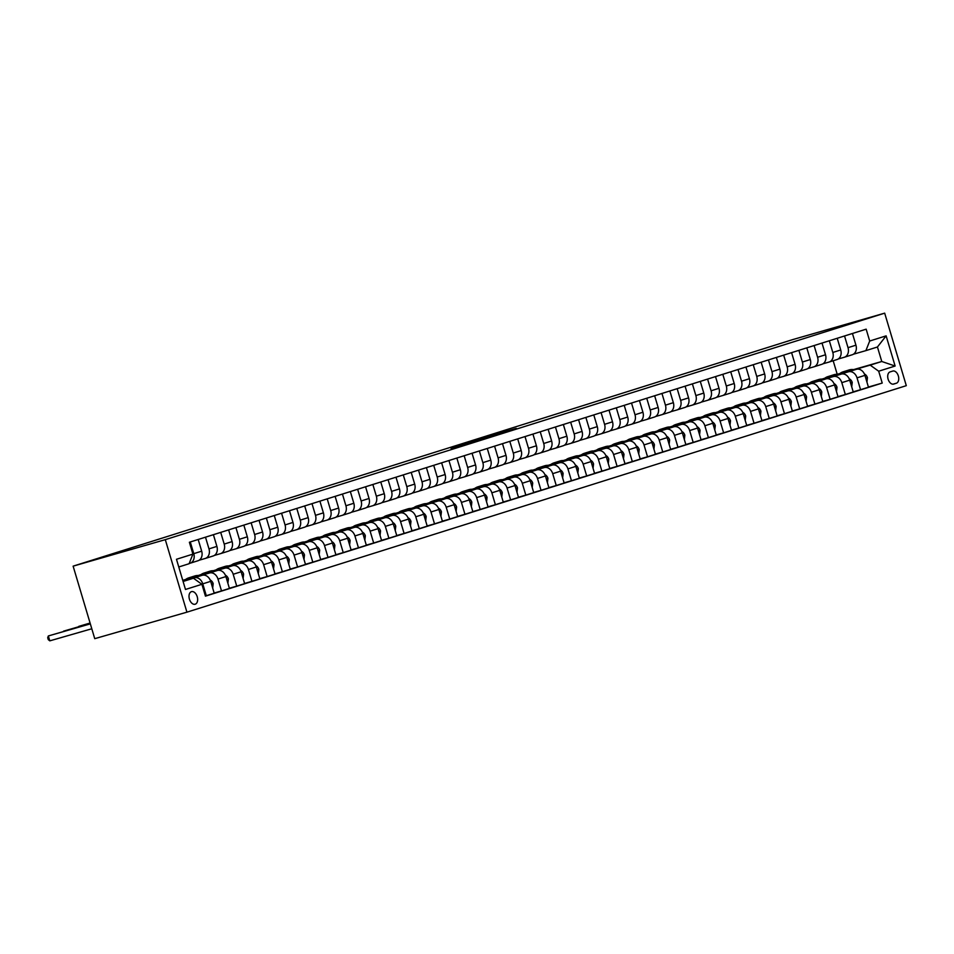 <?xml version="1.0" encoding="UTF-8"?>
<svg xmlns="http://www.w3.org/2000/svg" width="954" height="954" viewBox="0 0 954 954"><rect width="100%" height="100%" fill="white"/><g stroke="black" fill="none" stroke-linecap="round" stroke-linejoin="round"><path stroke-width="1.43" d="M516.245 428.382L487.685 436.586L516.245 428.382M195.2 604.204A6.547 4.078 74 0 0 197.239 596.751A6.547 4.078 74 0 0 191.515 591.647A6.547 4.078 74 0 0 191.456 591.659A6.547 4.078 74 0 0 189.417 599.112A6.547 4.078 74 0 0 195.141 604.216A6.547 4.078 74 0 0 195.2 604.204M452.279 448.261L477.417 440.629L452.291 448.297M884.68 313.151L792.512 339.66L73.124 566.151L165.304 539.654L884.68 313.151L906.3 385.666L186.924 612.17L165.304 539.654M497.368 434.32L469.487 442.322L497.368 434.32M495.591 434.917L450.908 448.177L495.591 434.917M892.765 371.07L890.082 371.905A6.344 3.959 74 0 0 888.102 379.132A6.344 3.959 74 0 0 893.648 384.08A6.344 3.959 74 0 0 893.707 384.057L896.378 383.222A6.344 3.959 74 0 0 898.358 376.007A6.344 3.959 74 0 0 892.825 371.046A6.344 3.959 74 0 0 892.765 371.07M853.508 369.627L881.77 361.494L877.441 346.994L865.886 350.631L869.69 341.031L866.16 329.166L189.381 542.254L192.911 554.119L189.107 563.719L178.78 566.974M869.69 341.031L886.123 335.856L895.126 366.038L878.694 371.213L870.203 365.143L854.188 369.747M868.414 387.038L882.223 383.067L878.694 371.213M882.223 383.067L205.444 596.155L201.914 584.301L185.481 589.465L176.478 559.282L192.911 554.119M73.124 566.151L94.744 638.667L186.924 612.17M833.176 360.755L837.218 374.302L839.842 373.551M839.293 374.028L838.065 374.385M870.203 365.143L881.77 361.494L895.126 366.038M182.953 580.306L185.744 579.424M198.17 575.512L200.96 574.63M213.386 570.719L216.176 569.848M228.602 565.937L231.393 565.054M243.819 561.143L246.609 560.26M259.023 556.349L261.825 555.466M274.239 551.555L277.042 550.685M289.456 546.773L292.258 545.891M304.672 541.979L307.462 541.097M319.888 537.185L322.679 536.315M335.104 532.404L337.895 531.521M350.321 527.61L353.111 526.727M365.537 522.816L368.327 521.933M380.753 518.022L383.544 517.151M395.97 513.24L398.76 512.358M411.186 508.446L413.976 507.564M426.402 503.652L429.193 502.77M441.607 498.87L444.409 497.988M456.823 494.077L459.625 493.194M472.039 489.283L474.842 488.4M487.255 484.489L490.046 483.618M502.472 479.707L505.262 478.825M517.688 474.913L520.479 474.031M532.904 470.119L535.695 469.237M548.121 465.325L550.911 464.455M563.337 460.543L566.127 459.661M578.553 455.75L581.344 454.867M593.77 450.956L596.56 450.073M608.986 446.174L611.776 445.291M624.19 441.38L626.993 440.498M639.407 436.586L642.209 435.704M654.623 431.792L657.413 430.922M669.839 427.01L672.63 426.128M685.055 422.217L687.846 421.334M700.272 417.423L703.062 416.54M715.488 412.629L718.279 411.758M730.704 407.847L733.495 406.964M745.921 403.053L748.711 402.171M761.137 398.259L763.927 397.389M776.353 393.477L779.144 392.595M791.558 388.683L794.36 387.801M806.774 383.89L809.576 383.007M821.99 379.096L824.793 378.225M183.096 581.475L193.435 578.219L183.025 581.213M205.396 595.964L206.302 595.713L202.761 583.848A8.181 6.392 -107.5 0 0 194.282 577.778L184.718 580.533M206.302 595.713L214.209 593.221L210.679 581.356A8.181 6.392 -107.5 0 0 202.188 575.286L184.265 580.437M214.161 593.03L221.519 590.92L217.977 579.066A8.181 6.392 -107.5 0 0 209.498 572.984L199.935 575.739M185.028 580.02L183.8 580.378M221.519 590.92L229.425 588.427L225.895 576.574A8.181 6.392 -107.5 0 0 217.405 570.492L199.481 575.656M229.365 588.248L236.735 586.126L233.193 574.272A8.181 6.392 -107.5 0 0 224.715 568.202L215.151 570.945M200.245 575.226L199.016 575.584M236.735 586.126L244.641 583.633L241.112 571.78A8.181 6.392 -107.5 0 0 232.621 565.71L214.698 570.862M244.582 583.454L251.939 581.332L248.41 569.478A8.181 6.392 -107.5 0 0 239.931 563.409L230.367 566.151M215.461 570.444L214.233 570.79M251.939 581.332L259.858 578.839L256.316 566.986A8.181 6.392 -107.5 0 0 247.837 560.916L229.914 566.068M259.798 578.661L267.156 576.55L263.626 564.685A8.181 6.392 -107.5 0 0 255.147 558.615L245.583 561.369M230.677 565.65L229.449 566.008M267.156 576.55L275.074 574.058L271.532 562.192A8.181 6.392 -107.5 0 0 263.054 556.122L245.13 561.286M275.014 573.867L282.372 571.756L278.842 559.903A8.181 6.392 -107.5 0 0 270.364 553.821L260.788 556.576M245.893 560.857L244.665 561.214M282.372 571.756L290.29 569.264L286.749 557.41A8.181 6.392 -107.5 0 0 278.27 551.329L260.335 556.492M290.231 569.085L297.588 566.962L294.059 555.109A8.181 6.392 -107.5 0 0 285.568 549.039L276.004 551.782M261.11 556.075L259.882 556.42M297.588 566.962L305.507 564.47L301.965 552.616A8.181 6.392 -107.5 0 0 293.486 546.547L275.551 551.698M305.447 564.291L312.805 562.168L309.275 550.315A8.181 6.392 -107.5 0 0 300.784 544.245L291.22 547M276.326 551.281L275.098 551.627M312.805 562.168L320.723 559.688L317.181 547.823A8.181 6.392 -107.5 0 0 308.702 541.753L290.767 546.904M320.663 559.497L328.021 557.386L324.491 545.521A8.181 6.392 -107.5 0 0 316.001 539.451L306.437 542.206M291.542 546.487L290.314 546.845M328.021 557.386L335.927 554.894L332.397 543.041A8.181 6.392 -107.5 0 0 323.919 536.959L305.984 542.122M335.88 554.703L343.237 552.593L339.696 540.739A8.181 6.392 -107.5 0 0 331.217 534.657L321.653 537.412M306.759 541.693L305.53 542.051M343.237 552.593L351.144 550.1L347.614 538.247A8.181 6.392 -107.5 0 0 339.135 532.177L321.2 537.329M351.096 549.921L358.454 547.799L354.912 535.945A8.181 6.392 -107.5 0 0 346.433 529.875L336.869 532.618M321.963 536.911L320.747 537.257M358.454 547.799L366.36 545.306L362.83 533.453A8.181 6.392 -107.5 0 0 354.351 527.383L336.416 532.535M366.312 545.128L373.67 543.017L370.128 531.151A8.181 6.392 -107.5 0 0 361.649 525.082L352.086 527.836M337.179 532.117L335.951 532.475M373.67 543.017L381.576 540.524L378.046 528.659A8.181 6.392 -107.5 0 0 369.568 522.589L351.632 527.741M381.528 540.334L388.886 538.223L385.344 526.369A8.181 6.392 -107.5 0 0 376.866 520.288L367.302 523.042M352.396 527.323L351.167 527.681M388.886 538.223L396.792 535.731L393.263 523.877A8.181 6.392 -107.5 0 0 384.772 517.795L366.849 522.959M396.745 535.552L404.102 533.429L400.561 521.576A8.181 6.392 -107.5 0 0 392.082 515.506L382.518 518.249M367.612 522.53L366.384 522.887M404.102 533.429L412.009 530.937L408.479 519.083A8.181 6.392 -107.5 0 0 399.988 513.013L382.065 518.165M411.949 530.758L419.307 528.635L415.777 516.782A8.181 6.392 -107.5 0 0 407.298 510.712L397.735 513.455M382.828 517.748L381.6 518.094M419.307 528.635L427.225 526.143L423.695 514.289A8.181 6.392 -107.5 0 0 415.205 508.22L397.281 513.371M427.165 525.964L434.523 523.853L430.993 511.988A8.181 6.392 -107.5 0 0 422.515 505.918L412.951 508.673M398.045 512.954L396.816 513.312M434.523 523.853L442.441 521.361L438.9 509.496A8.181 6.392 -107.5 0 0 430.421 503.426L412.498 508.589M442.382 521.17L449.739 519.059L446.21 507.206A8.181 6.392 -107.5 0 0 437.731 501.124L428.155 503.879M413.261 508.16L412.033 508.518M449.739 519.059L457.658 516.567L454.116 504.714A8.181 6.392 -107.5 0 0 445.637 498.644L427.714 503.795M457.598 516.388L464.956 514.266L461.426 502.412A8.181 6.392 -107.5 0 0 452.947 496.342L443.371 499.085M428.477 503.378L427.249 503.724M464.956 514.266L472.874 511.773L469.332 499.92A8.181 6.392 -107.5 0 0 460.854 493.85L442.918 499.002M472.814 511.594L480.172 509.472L476.642 497.618A8.181 6.392 -107.5 0 0 468.152 491.548L458.588 494.303M443.693 498.584L442.465 498.93M480.172 509.472L488.09 506.991L484.549 495.126A8.181 6.392 -107.5 0 0 476.07 489.056L458.135 494.208M488.031 506.801L495.388 504.69L491.859 492.824A8.181 6.392 -107.5 0 0 483.368 486.755L473.804 489.509M458.91 493.79L457.681 494.148M495.388 504.69L503.307 502.198L499.765 490.344A8.181 6.392 -107.5 0 0 491.286 484.262L473.351 489.426M503.247 502.007L510.605 499.896L507.075 488.043A8.181 6.392 -107.5 0 0 498.584 481.961L489.02 484.715M474.126 488.997L472.898 489.354M510.605 499.896L518.511 497.404L514.981 485.55A8.181 6.392 -107.5 0 0 506.502 479.48L488.567 484.632M518.463 497.225L525.821 495.102L522.279 483.249A8.181 6.392 -107.5 0 0 513.801 477.179L504.237 479.922M489.342 484.215L488.114 484.56M525.821 495.102L533.727 492.61L530.197 480.756A8.181 6.392 -107.5 0 0 521.719 474.687L503.784 479.838M533.68 492.431L541.037 490.32L537.496 478.455A8.181 6.392 -107.5 0 0 529.017 472.385L519.453 475.14M504.547 479.421L503.33 479.779M541.037 490.32L548.944 487.828L545.414 475.963A8.181 6.392 -107.5 0 0 536.935 469.893L519 475.044M548.896 487.637L556.254 485.526L552.712 473.673A8.181 6.392 -107.5 0 0 544.233 467.591L534.669 470.346M519.763 474.627L518.535 474.985M556.254 485.526L564.16 483.034L560.63 471.181A8.181 6.392 -107.5 0 0 552.151 465.099L534.216 470.262M564.112 482.855L571.47 480.733L567.928 468.879A8.181 6.392 -107.5 0 0 559.449 462.809L549.886 465.552M534.979 469.845L533.751 470.191M571.47 480.733L579.376 478.24L575.846 466.387A8.181 6.392 -107.5 0 0 567.356 460.317L549.432 465.469M579.328 478.061L586.686 475.939L583.144 464.085A8.181 6.392 -107.5 0 0 574.666 458.015L565.102 460.77M550.196 465.051L548.967 465.397M586.686 475.939L594.592 473.458L591.063 461.593A8.181 6.392 -107.5 0 0 582.572 455.523L564.649 460.675M594.533 473.267L601.891 471.157L598.361 459.291A8.181 6.392 -107.5 0 0 589.882 453.222L580.318 455.976M565.412 460.257L564.184 460.615M601.891 471.157L609.809 468.664L606.279 456.799A8.181 6.392 -107.5 0 0 597.788 450.729L579.865 455.893M609.749 468.474L617.107 466.363L613.577 454.509A8.181 6.392 -107.5 0 0 605.098 448.428L595.534 451.182M580.628 455.463L579.4 455.821M617.107 466.363L625.025 463.871L621.483 452.017A8.181 6.392 -107.5 0 0 613.005 445.947L595.081 451.099M624.965 463.692L632.323 461.569L628.793 449.716A8.181 6.392 -107.5 0 0 620.315 443.646L610.739 446.389M595.845 450.682L594.616 451.027M632.323 461.569L640.241 459.077L636.7 447.223A8.181 6.392 -107.5 0 0 628.221 441.153L610.298 446.305M640.182 458.898L647.539 456.787L644.01 444.922A8.181 6.392 -107.5 0 0 635.531 438.852L625.955 441.607M611.061 445.888L609.833 446.233M647.539 456.787L655.458 454.295L651.916 442.429A8.181 6.392 -107.5 0 0 643.437 436.36L625.502 441.511M655.398 454.104L662.756 451.993L659.226 440.128A8.181 6.392 -107.5 0 0 650.735 434.058L641.171 436.813M626.277 441.094L625.049 441.452M662.756 451.993L670.674 449.501L667.132 437.647A8.181 6.392 -107.5 0 0 658.654 431.566L640.718 436.729M670.614 449.31L677.972 447.199L674.442 435.346A8.181 6.392 -107.5 0 0 665.952 429.276L656.388 432.019M641.493 436.3L640.265 436.658M677.972 447.199L685.89 444.707L682.348 432.854A8.181 6.392 -107.5 0 0 673.87 426.784L655.935 431.935M685.831 444.528L693.188 442.406L689.659 430.552A8.181 6.392 -107.5 0 0 681.168 424.482L671.604 427.225M656.71 431.518L655.481 431.864M693.188 442.406L701.095 439.913L697.565 428.06A8.181 6.392 -107.5 0 0 689.086 421.99L671.151 427.142M701.047 439.734L708.405 437.624L704.863 425.758A8.181 6.392 -107.5 0 0 696.384 419.688L686.82 422.443M671.926 426.724L670.698 427.082M708.405 437.624L716.311 435.131L712.781 423.266A8.181 6.392 -107.5 0 0 704.302 417.196L686.367 422.348M716.263 434.941L723.621 432.83L720.079 420.976A8.181 6.392 -107.5 0 0 711.601 414.895L702.037 417.649M687.13 421.93L685.914 422.288M723.621 432.83L731.527 430.337L727.997 418.484A8.181 6.392 -107.5 0 0 719.519 412.402L701.584 417.566M731.479 430.159L738.837 428.036L735.295 416.182A8.181 6.392 -107.5 0 0 726.817 410.113L717.253 412.855M702.347 417.148L701.118 417.494M738.837 428.036L746.744 425.544L743.214 413.69A8.181 6.392 -107.5 0 0 734.723 407.62L716.8 412.772M746.696 425.365L754.054 423.242L750.512 411.389A8.181 6.392 -107.5 0 0 742.033 405.319L732.469 408.073M717.563 412.355L716.335 412.7M754.054 423.242L761.96 420.762L758.43 408.896A8.181 6.392 -107.5 0 0 749.939 402.826L732.016 407.978M761.9 420.571L769.27 418.46L765.728 406.595A8.181 6.392 -107.5 0 0 757.249 400.525L747.686 403.28M732.779 407.561L731.551 407.918M769.27 418.46L777.176 415.968L773.646 404.102A8.181 6.392 -107.5 0 0 765.156 398.033L747.232 403.196M777.116 415.777L784.474 413.666L780.944 401.813A8.181 6.392 -107.5 0 0 772.466 395.731L762.902 398.486M747.996 402.767L746.767 403.125M784.474 413.666L792.392 411.174L788.863 399.321A8.181 6.392 -107.5 0 0 780.372 393.251L762.449 398.402M792.333 410.995L799.69 408.872L796.161 397.019A8.181 6.392 -107.5 0 0 787.682 390.949L778.118 393.692M763.212 397.985L761.984 398.331M799.69 408.872L807.609 406.38L804.067 394.527A8.181 6.392 -107.5 0 0 795.588 388.457L777.665 393.608M807.549 406.201L814.907 404.091L811.377 392.225A8.181 6.392 -107.5 0 0 802.898 386.155L793.323 388.91M778.428 393.191L777.2 393.537M814.907 404.091L822.825 401.598L819.283 389.733A8.181 6.392 -107.5 0 0 810.805 383.663L792.881 388.815M822.765 401.407L830.123 399.297L826.593 387.431A8.181 6.392 -107.5 0 0 818.103 381.361L808.539 384.116M793.645 388.397L792.416 388.755M830.123 399.297L838.041 396.804L834.5 384.951A8.181 6.392 -107.5 0 0 826.021 378.869L808.086 384.033M837.982 396.614L845.339 394.503L841.81 382.649A8.181 6.392 -107.5 0 0 833.319 376.58L823.755 379.322M808.861 383.603L807.633 383.961M845.339 394.503L853.258 392.011L849.716 380.157A8.181 6.392 -107.5 0 0 841.237 374.087L823.302 379.239M853.198 391.832L860.556 389.709L857.026 377.856A8.181 6.392 -107.5 0 0 848.535 371.786L838.971 374.528M824.077 378.821L822.849 379.167M860.556 389.709L868.462 387.217L864.932 375.363A8.181 6.392 -107.5 0 0 856.453 369.293L838.518 374.445M853.401 354.22L865.886 350.631M838.184 359.014L844.218 357.285A8.181 6.392 -107.5 0 0 844.338 357.249A8.181 6.392 -107.5 0 0 848.023 347.673L844.54 335.975M822.968 363.808L829.002 362.067A8.181 6.392 -107.5 0 0 829.121 362.031A8.181 6.392 -107.5 0 0 832.806 352.467L829.324 340.769M807.752 368.602L813.786 366.861A8.181 6.392 -107.5 0 0 813.905 366.825A8.181 6.392 -107.5 0 0 817.59 357.261L814.108 345.563M792.535 373.384L798.57 371.655A8.181 6.392 -107.5 0 0 798.689 371.619A8.181 6.392 -107.5 0 0 802.374 362.043L798.892 350.345M777.319 378.178L783.353 376.448A8.181 6.392 -107.5 0 0 783.472 376.401A8.181 6.392 -107.5 0 0 787.157 366.837L783.675 355.138M762.103 382.971L768.137 381.23A8.181 6.392 -107.5 0 0 768.256 381.195A8.181 6.392 -107.5 0 0 771.953 371.631L768.459 359.932M746.887 387.753L752.921 386.024A8.181 6.392 -107.5 0 0 753.04 385.988A8.181 6.392 -107.5 0 0 756.737 376.413L753.243 364.726M731.67 392.547L737.704 390.818A8.181 6.392 -107.5 0 0 737.824 390.782A8.181 6.392 -107.5 0 0 741.52 381.206L738.026 369.508M716.454 397.341L722.488 395.6A8.181 6.392 -107.5 0 0 722.619 395.564A8.181 6.392 -107.5 0 0 726.304 386L722.81 374.302M701.238 402.135L707.284 400.394A8.181 6.392 -107.5 0 0 707.403 400.358A8.181 6.392 -107.5 0 0 711.088 390.794L707.594 379.096M686.033 406.917L692.067 405.188A8.181 6.392 -107.5 0 0 692.187 405.152A8.181 6.392 -107.5 0 0 695.871 395.576L692.389 383.89M670.817 411.711L676.851 409.981A8.181 6.392 -107.5 0 0 676.97 409.946A8.181 6.392 -107.5 0 0 680.655 400.37L677.173 388.672M655.601 416.504L661.635 414.763A8.181 6.392 -107.5 0 0 661.754 414.728A8.181 6.392 -107.5 0 0 665.439 405.164L661.957 393.465M640.384 421.298L646.418 419.557A8.181 6.392 -107.5 0 0 646.538 419.522A8.181 6.392 -107.5 0 0 650.223 409.958L646.74 398.259M625.168 426.08L631.202 424.351A8.181 6.392 -107.5 0 0 631.321 424.315A8.181 6.392 -107.5 0 0 635.006 414.74L631.524 403.041M609.952 430.874L615.986 429.145A8.181 6.392 -107.5 0 0 616.105 429.097A8.181 6.392 -107.5 0 0 619.79 419.533L616.308 407.835M594.736 435.668L600.77 433.927A8.181 6.392 -107.5 0 0 600.889 433.891A8.181 6.392 -107.5 0 0 604.574 424.327L601.092 412.629M579.519 440.45L585.553 438.721A8.181 6.392 -107.5 0 0 585.673 438.685A8.181 6.392 -107.5 0 0 589.369 429.109L585.875 417.423M564.303 445.244L570.337 443.515A8.181 6.392 -107.5 0 0 570.456 443.479A8.181 6.392 -107.5 0 0 574.153 433.903L570.659 422.205M549.087 450.038L555.121 448.297A8.181 6.392 -107.5 0 0 555.24 448.261A8.181 6.392 -107.5 0 0 558.937 438.697L555.443 426.998M533.87 454.831L539.904 453.09A8.181 6.392 -107.5 0 0 540.036 453.055A8.181 6.392 -107.5 0 0 543.72 443.491L540.226 431.792M518.654 459.613L524.7 457.884A8.181 6.392 -107.5 0 0 524.819 457.848A8.181 6.392 -107.5 0 0 528.504 448.273L525.01 436.586M503.45 464.407L509.484 462.678A8.181 6.392 -107.5 0 0 509.603 462.642A8.181 6.392 -107.5 0 0 513.288 453.067L509.806 441.368M488.233 469.201L494.267 467.46A8.181 6.392 -107.5 0 0 494.387 467.424A8.181 6.392 -107.5 0 0 498.071 457.86L494.589 446.162M473.017 473.995L479.051 472.254A8.181 6.392 -107.5 0 0 479.17 472.218A8.181 6.392 -107.5 0 0 482.855 462.642L479.373 450.956M457.801 478.777L463.835 477.048A8.181 6.392 -107.5 0 0 463.954 477.012A8.181 6.392 -107.5 0 0 467.639 467.436L464.157 455.738M442.584 483.571L448.618 481.842A8.181 6.392 -107.5 0 0 448.738 481.794A8.181 6.392 -107.5 0 0 452.423 472.23L448.94 460.532M427.368 488.365L433.402 486.623A8.181 6.392 -107.5 0 0 433.521 486.588A8.181 6.392 -107.5 0 0 437.206 477.024L433.724 465.325M412.152 493.146L418.186 491.417A8.181 6.392 -107.5 0 0 418.305 491.382A8.181 6.392 -107.5 0 0 421.99 481.806L418.508 470.119M396.936 497.94L402.97 496.211A8.181 6.392 -107.5 0 0 403.089 496.175A8.181 6.392 -107.5 0 0 406.786 486.6L403.292 474.901M381.719 502.734L387.753 500.993A8.181 6.392 -107.5 0 0 387.873 500.957A8.181 6.392 -107.5 0 0 391.569 491.393L388.075 479.695M366.503 507.528L372.537 505.787A8.181 6.392 -107.5 0 0 372.656 505.751A8.181 6.392 -107.5 0 0 376.353 496.187L372.859 484.489M351.287 512.31L357.321 510.581A8.181 6.392 -107.5 0 0 357.452 510.545A8.181 6.392 -107.5 0 0 361.137 500.969L357.643 489.283M336.07 517.104L342.116 515.375A8.181 6.392 -107.5 0 0 342.236 515.339A8.181 6.392 -107.5 0 0 345.92 505.763L342.438 494.065M320.866 521.898L326.9 520.157A8.181 6.392 -107.5 0 0 327.019 520.121A8.181 6.392 -107.5 0 0 330.704 510.557L327.222 498.859M305.65 526.691L311.684 524.95A8.181 6.392 -107.5 0 0 311.803 524.915A8.181 6.392 -107.5 0 0 315.488 515.339L312.006 503.652M290.433 531.473L296.467 529.744A8.181 6.392 -107.5 0 0 296.587 529.708A8.181 6.392 -107.5 0 0 300.272 520.133L296.789 508.434M275.217 536.267L281.251 534.526A8.181 6.392 -107.5 0 0 281.37 534.49A8.181 6.392 -107.5 0 0 285.055 524.927L281.573 513.228M260.001 541.061L266.035 539.32A8.181 6.392 -107.5 0 0 266.154 539.284A8.181 6.392 -107.5 0 0 269.839 529.72L266.357 518.022M244.784 545.843L250.819 544.114A8.181 6.392 -107.5 0 0 250.938 544.078A8.181 6.392 -107.5 0 0 254.623 534.502L251.14 522.816M229.568 550.637L235.602 548.908A8.181 6.392 -107.5 0 0 235.721 548.872A8.181 6.392 -107.5 0 0 239.406 539.296L235.924 527.598M214.352 555.431L220.386 553.69A8.181 6.392 -107.5 0 0 220.505 553.654A8.181 6.392 -107.5 0 0 224.202 544.09L220.708 532.392M199.136 560.225L205.17 558.484A8.181 6.392 -107.5 0 0 205.289 558.448A8.181 6.392 -107.5 0 0 208.986 548.884L205.492 537.185M189.202 563.492L189.953 563.277A8.181 6.392 -107.5 0 0 190.073 563.242A8.181 6.392 -107.5 0 0 193.769 553.666L190.275 541.979M844.457 357.201L852.125 354.793A8.181 6.392 -107.5 0 0 852.244 354.757A8.181 6.392 -107.5 0 0 855.941 345.181L852.447 333.483M829.241 361.995L836.908 359.575A8.181 6.392 -107.5 0 0 837.028 359.539A8.181 6.392 -107.5 0 0 840.724 349.975L837.23 338.276M814.024 366.789L821.692 364.368A8.181 6.392 -107.5 0 0 821.811 364.333A8.181 6.392 -107.5 0 0 825.508 354.769L822.014 343.07M798.808 371.571L806.488 369.162A8.181 6.392 -107.5 0 0 806.607 369.126A8.181 6.392 -107.5 0 0 810.292 359.551L806.798 347.864M783.592 376.365L791.271 373.956A8.181 6.392 -107.5 0 0 791.391 373.92A8.181 6.392 -107.5 0 0 795.076 364.345L791.593 352.646M768.375 381.159L776.055 378.738A8.181 6.392 -107.5 0 0 776.174 378.702A8.181 6.392 -107.5 0 0 779.859 369.138L776.377 357.44M753.159 385.953L760.839 383.532A8.181 6.392 -107.5 0 0 760.958 383.496A8.181 6.392 -107.5 0 0 764.643 373.932L761.161 362.234M737.943 390.735L745.623 388.326A8.181 6.392 -107.5 0 0 745.742 388.29A8.181 6.392 -107.5 0 0 749.427 378.714L745.945 367.016M722.727 395.528L730.406 393.12A8.181 6.392 -107.5 0 0 730.525 393.084A8.181 6.392 -107.5 0 0 734.21 383.508L730.728 371.81M707.522 400.322L715.19 397.901A8.181 6.392 -107.5 0 0 715.309 397.866A8.181 6.392 -107.5 0 0 718.994 388.302L715.512 376.603M692.306 405.116L699.974 402.695A8.181 6.392 -107.5 0 0 700.093 402.66A8.181 6.392 -107.5 0 0 703.778 393.084L700.296 381.397M677.09 409.898L684.757 407.489A8.181 6.392 -107.5 0 0 684.877 407.453A8.181 6.392 -107.5 0 0 688.573 397.878L685.079 386.179M661.873 414.692L669.541 412.271A8.181 6.392 -107.5 0 0 669.66 412.235A8.181 6.392 -107.5 0 0 673.357 402.671L669.863 390.973M646.657 419.486L654.325 417.065A8.181 6.392 -107.5 0 0 654.444 417.029A8.181 6.392 -107.5 0 0 658.141 407.465L654.647 395.767M631.441 424.268L639.108 421.859A8.181 6.392 -107.5 0 0 639.228 421.823A8.181 6.392 -107.5 0 0 642.924 412.247L639.43 400.561M616.224 429.061L623.904 426.653A8.181 6.392 -107.5 0 0 624.023 426.617A8.181 6.392 -107.5 0 0 627.708 417.041L624.214 405.343M601.008 433.855L608.688 431.435A8.181 6.392 -107.5 0 0 608.807 431.399A8.181 6.392 -107.5 0 0 612.492 421.835L609.01 410.137M585.792 438.649L593.471 436.228A8.181 6.392 -107.5 0 0 593.591 436.193A8.181 6.392 -107.5 0 0 597.276 426.629L593.793 414.93M570.575 443.431L578.255 441.022A8.181 6.392 -107.5 0 0 578.374 440.986A8.181 6.392 -107.5 0 0 582.059 431.411L578.577 419.712M555.359 448.225L563.039 445.816A8.181 6.392 -107.5 0 0 563.158 445.768A8.181 6.392 -107.5 0 0 566.843 436.205L563.361 424.506M540.143 453.019L547.823 450.598A8.181 6.392 -107.5 0 0 547.942 450.562A8.181 6.392 -107.5 0 0 551.627 440.998L548.145 429.3M524.938 457.813L532.606 455.392A8.181 6.392 -107.5 0 0 532.726 455.356A8.181 6.392 -107.5 0 0 536.41 445.78L532.928 434.094M509.722 462.595L517.39 460.186A8.181 6.392 -107.5 0 0 517.509 460.15A8.181 6.392 -107.5 0 0 521.194 450.574L517.712 438.876M494.506 467.388L502.174 464.968A8.181 6.392 -107.5 0 0 502.293 464.932A8.181 6.392 -107.5 0 0 505.99 455.368L502.496 443.67M479.29 472.182L486.957 469.762A8.181 6.392 -107.5 0 0 487.077 469.726A8.181 6.392 -107.5 0 0 490.773 460.162L487.279 448.463M464.073 476.964L471.741 474.555A8.181 6.392 -107.5 0 0 471.86 474.52A8.181 6.392 -107.5 0 0 475.557 464.944L472.063 453.257M448.857 481.758L456.525 479.349A8.181 6.392 -107.5 0 0 456.656 479.313A8.181 6.392 -107.5 0 0 460.341 469.738L456.847 458.039M433.641 486.552L441.32 484.131A8.181 6.392 -107.5 0 0 441.44 484.095A8.181 6.392 -107.5 0 0 445.124 474.532L441.63 462.833M418.424 491.346L426.104 488.925A8.181 6.392 -107.5 0 0 426.223 488.889A8.181 6.392 -107.5 0 0 429.908 479.325L426.426 467.627M403.208 496.128L410.888 493.719A8.181 6.392 -107.5 0 0 411.007 493.683A8.181 6.392 -107.5 0 0 414.692 484.107L411.21 472.409M387.992 500.922L395.671 498.513A8.181 6.392 -107.5 0 0 395.791 498.465A8.181 6.392 -107.5 0 0 399.476 488.901L395.993 477.203M372.775 505.715L380.455 503.295A8.181 6.392 -107.5 0 0 380.574 503.259A8.181 6.392 -107.5 0 0 384.259 493.695L380.777 481.997M357.571 510.509L365.239 508.088A8.181 6.392 -107.5 0 0 365.358 508.053A8.181 6.392 -107.5 0 0 369.043 498.477L365.561 486.79M342.355 515.291L350.023 512.882A8.181 6.392 -107.5 0 0 350.142 512.847A8.181 6.392 -107.5 0 0 353.827 503.271L350.345 491.572M327.139 520.085L334.806 517.664A8.181 6.392 -107.5 0 0 334.926 517.628A8.181 6.392 -107.5 0 0 338.61 508.065L335.128 496.366M311.922 524.879L319.59 522.458A8.181 6.392 -107.5 0 0 319.709 522.422A8.181 6.392 -107.5 0 0 323.406 512.858L319.912 501.16M296.706 529.661L304.374 527.252A8.181 6.392 -107.5 0 0 304.493 527.216A8.181 6.392 -107.5 0 0 308.19 517.64L304.696 505.954M281.49 534.455L289.157 532.046A8.181 6.392 -107.5 0 0 289.277 532.01A8.181 6.392 -107.5 0 0 292.973 522.434L289.479 510.736M266.273 539.248L273.941 536.828A8.181 6.392 -107.5 0 0 274.072 536.792A8.181 6.392 -107.5 0 0 277.757 527.228L274.263 515.53M251.057 544.042L258.737 541.622A8.181 6.392 -107.5 0 0 258.856 541.586A8.181 6.392 -107.5 0 0 262.541 532.01L259.047 520.324M235.841 548.824L243.52 546.415A8.181 6.392 -107.5 0 0 243.64 546.38A8.181 6.392 -107.5 0 0 247.324 536.804L243.842 525.105M220.624 553.618L228.304 551.197A8.181 6.392 -107.5 0 0 228.423 551.162A8.181 6.392 -107.5 0 0 232.108 541.598L228.626 529.899M205.408 558.412L213.088 555.991A8.181 6.392 -107.5 0 0 213.207 555.955A8.181 6.392 -107.5 0 0 216.892 546.392L213.41 534.693M190.192 563.206L197.872 560.785A8.181 6.392 -107.5 0 0 197.991 560.749A8.181 6.392 -107.5 0 0 201.676 551.173L198.193 539.487M193.435 578.219L201.914 584.301M877.441 346.994L886.123 335.856M510.736 430.087L481.734 438.542L510.76 430.147M482.497 438.876L490.833 436.336L482.545 439.031M866.936 382.101L867.436 377.653A5.414 4.233 -107.5 0 0 864.407 373.968M854.569 369.83A15.646 12.223 -107.5 0 0 849.084 369.949L846.77 370.689A15.646 12.223 -107.5 0 0 846.043 370.939M848.166 371.678A15.646 12.223 -107.5 0 0 842.99 371.869A15.646 12.223 -107.5 0 0 838.983 374.314M852.137 370.534A15.646 12.223 -107.5 0 0 846.77 370.689M842.99 371.869L845.304 371.142A15.646 12.223 72.5 0 1 850.61 370.975M851.719 386.883L852.22 382.447A5.414 4.233 -107.5 0 0 849.191 378.762M839.353 374.624A15.646 12.223 -107.5 0 0 833.868 374.743L831.554 375.471A15.646 12.223 -107.5 0 0 830.827 375.733M832.949 376.46A15.646 12.223 -107.5 0 0 827.774 376.663A15.646 12.223 -107.5 0 0 823.767 379.108M836.932 375.327A15.646 12.223 -107.5 0 0 831.554 375.471M827.774 376.663L830.087 375.936A15.646 12.223 72.5 0 1 835.394 375.769M836.515 391.677L837.004 387.241A5.414 4.233 -107.5 0 0 833.975 383.556M824.149 379.418A15.646 12.223 -107.5 0 0 818.651 379.537L816.338 380.264A15.646 12.223 -107.5 0 0 815.61 380.527M817.733 381.254A15.646 12.223 -107.5 0 0 812.558 381.457A15.646 12.223 -107.5 0 0 808.563 383.89M821.716 380.109A15.646 12.223 -107.5 0 0 816.338 380.264M812.558 381.457L814.871 380.729A15.646 12.223 72.5 0 1 820.178 380.551M821.299 396.47L821.788 392.022A5.414 4.233 -107.5 0 0 818.759 388.35M808.932 384.2A15.646 12.223 -107.5 0 0 803.435 384.331L801.121 385.058A15.646 12.223 -107.5 0 0 800.406 385.309M802.529 386.048A15.646 12.223 -107.5 0 0 797.353 386.239A15.646 12.223 -107.5 0 0 793.346 388.683M806.5 384.903A15.646 12.223 -107.5 0 0 801.121 385.058M797.353 386.239L799.667 385.511A15.646 12.223 72.5 0 1 804.961 385.344M806.082 401.264L806.571 396.816A5.414 4.233 -107.5 0 0 803.542 393.131M793.716 388.993A15.646 12.223 -107.5 0 0 788.219 389.113L785.905 389.84A15.646 12.223 -107.5 0 0 785.19 390.103M787.312 390.83A15.646 12.223 -107.5 0 0 782.137 391.033A15.646 12.223 -107.5 0 0 778.13 393.477M791.283 389.697A15.646 12.223 -107.5 0 0 785.905 389.84M782.137 391.033L784.45 390.305A15.646 12.223 72.5 0 1 789.745 390.138M790.866 406.046L791.355 401.61A5.414 4.233 -107.5 0 0 788.326 397.925M778.5 393.787A15.646 12.223 -107.5 0 0 773.002 393.907L770.689 394.634A15.646 12.223 -107.5 0 0 769.973 394.896M772.096 395.624A15.646 12.223 -107.5 0 0 766.921 395.827A15.646 12.223 -107.5 0 0 762.914 398.271M776.067 394.479A15.646 12.223 -107.5 0 0 770.689 394.634M766.921 395.827L769.234 395.099A15.646 12.223 72.5 0 1 774.529 394.92M775.65 410.84L776.139 406.404A5.414 4.233 -107.5 0 0 773.122 402.719M763.283 398.581A15.646 12.223 -107.5 0 0 757.786 398.7L755.473 399.428A15.646 12.223 -107.5 0 0 754.757 399.69M756.88 400.418A15.646 12.223 -107.5 0 0 751.704 400.62A15.646 12.223 -107.5 0 0 747.697 403.053M760.851 399.273A15.646 12.223 -107.5 0 0 755.473 399.428M751.704 400.62L754.018 399.881A15.646 12.223 72.5 0 1 759.312 399.714M760.433 415.634L760.922 411.186A5.414 4.233 -107.5 0 0 757.905 407.501M748.067 403.363A15.646 12.223 -107.5 0 0 742.57 403.494L740.256 404.222A15.646 12.223 -107.5 0 0 739.541 404.472M741.663 405.212A15.646 12.223 -107.5 0 0 736.488 405.402A15.646 12.223 -107.5 0 0 732.481 407.847M745.634 404.067A15.646 12.223 -107.5 0 0 740.256 404.222M736.488 405.402L738.801 404.675A15.646 12.223 72.5 0 1 744.096 404.508M745.217 420.428L745.706 415.98A5.414 4.233 -107.5 0 0 742.689 412.295M732.851 408.157A15.646 12.223 -107.5 0 0 727.353 408.276L725.04 409.004A15.646 12.223 -107.5 0 0 724.324 409.266M726.447 409.993A15.646 12.223 -107.5 0 0 721.272 410.196A15.646 12.223 -107.5 0 0 717.265 412.641M730.418 408.861A15.646 12.223 -107.5 0 0 725.04 409.004M721.272 410.196L723.585 409.469A15.646 12.223 72.5 0 1 728.88 409.302M730.001 425.21L730.502 420.774A5.414 4.233 -107.5 0 0 727.473 417.089M717.635 412.951A15.646 12.223 -107.5 0 0 712.137 413.07L709.836 413.797A15.646 12.223 -107.5 0 0 709.108 414.06M711.231 414.787A15.646 12.223 -107.5 0 0 706.055 414.99A15.646 12.223 -107.5 0 0 702.049 417.435M715.202 413.642A15.646 12.223 -107.5 0 0 709.836 413.797M706.055 414.99L708.369 414.263A15.646 12.223 72.5 0 1 713.664 414.084M714.784 430.004L715.285 425.556A5.414 4.233 -107.5 0 0 712.256 421.883M702.418 417.733A15.646 12.223 -107.5 0 0 696.933 417.864L694.619 418.591A15.646 12.223 -107.5 0 0 693.892 418.854M696.015 419.581A15.646 12.223 -107.5 0 0 690.839 419.772A15.646 12.223 -107.5 0 0 686.832 422.217M699.986 418.436A15.646 12.223 -107.5 0 0 694.619 418.591M690.839 419.772L693.153 419.044A15.646 12.223 72.5 0 1 698.447 418.878M699.568 434.797L700.069 430.349A5.414 4.233 -107.5 0 0 697.04 426.665M687.202 422.527A15.646 12.223 -107.5 0 0 681.716 422.646L679.403 423.385A15.646 12.223 -107.5 0 0 678.676 423.636M680.798 424.375A15.646 12.223 -107.5 0 0 675.623 424.566A15.646 12.223 -107.5 0 0 671.616 427.01M684.769 423.23A15.646 12.223 -107.5 0 0 679.403 423.385M675.623 424.566L677.936 423.838A15.646 12.223 72.5 0 1 683.243 423.671M684.352 439.579L684.853 435.143A5.414 4.233 -107.5 0 0 681.824 431.458M671.986 427.32A15.646 12.223 -107.5 0 0 666.5 427.44L664.187 428.167A15.646 12.223 -107.5 0 0 663.459 428.429M665.582 429.157A15.646 12.223 -107.5 0 0 660.406 429.36A15.646 12.223 -107.5 0 0 656.4 431.804M669.565 428.024A15.646 12.223 -107.5 0 0 664.187 428.167M660.406 429.36L662.72 428.632A15.646 12.223 72.5 0 1 668.027 428.465M669.136 444.373L669.636 439.937A5.414 4.233 -107.5 0 0 666.607 436.252M656.781 432.114A15.646 12.223 -107.5 0 0 651.284 432.234L648.97 432.961A15.646 12.223 -107.5 0 0 648.243 433.223M650.366 433.951A15.646 12.223 -107.5 0 0 645.19 434.153A15.646 12.223 -107.5 0 0 641.183 436.586M654.349 432.806A15.646 12.223 -107.5 0 0 648.97 432.961M645.19 434.153L647.504 433.426A15.646 12.223 72.5 0 1 652.81 433.247M653.931 449.167L654.42 444.719A5.414 4.233 -107.5 0 0 651.391 441.046M641.565 436.896A15.646 12.223 -107.5 0 0 636.068 437.027L633.754 437.755A15.646 12.223 -107.5 0 0 633.027 438.005M635.149 438.745A15.646 12.223 -107.5 0 0 629.986 438.935A15.646 12.223 -107.5 0 0 625.979 441.38M639.132 437.6A15.646 12.223 -107.5 0 0 633.754 437.755M629.986 438.935L632.287 438.208A15.646 12.223 72.5 0 1 637.594 438.041M638.715 453.961L639.204 449.513A5.414 4.233 -107.5 0 0 636.175 445.828M626.349 441.69A15.646 12.223 -107.5 0 0 620.851 441.809L618.538 442.537A15.646 12.223 -107.5 0 0 617.822 442.799M619.945 443.527A15.646 12.223 -107.5 0 0 614.77 443.729A15.646 12.223 -107.5 0 0 610.763 446.174M623.916 442.394A15.646 12.223 -107.5 0 0 618.538 442.537M614.77 443.729L617.083 443.002A15.646 12.223 72.5 0 1 622.378 442.835M623.499 458.743L623.988 454.307A5.414 4.233 -107.5 0 0 620.959 450.622M611.132 446.484A15.646 12.223 -107.5 0 0 605.635 446.603L603.322 447.331A15.646 12.223 -107.5 0 0 602.606 447.593M604.729 448.32A15.646 12.223 -107.5 0 0 599.553 448.523A15.646 12.223 -107.5 0 0 595.546 450.968M608.7 447.176A15.646 12.223 -107.5 0 0 603.322 447.331M599.553 448.523L601.867 447.796A15.646 12.223 72.5 0 1 607.161 447.617M608.282 463.537L608.771 459.089A5.414 4.233 -107.5 0 0 605.742 455.416M595.916 451.278A15.646 12.223 -107.5 0 0 590.419 451.397L588.105 452.124A15.646 12.223 -107.5 0 0 587.39 452.387M589.512 453.114A15.646 12.223 -107.5 0 0 584.337 453.317A15.646 12.223 -107.5 0 0 580.33 455.75M593.483 451.969A15.646 12.223 -107.5 0 0 588.105 452.124M584.337 453.317L586.65 452.578A15.646 12.223 72.5 0 1 591.945 452.411M593.066 468.331L593.555 463.882A5.414 4.233 -107.5 0 0 590.538 460.198M580.7 456.06A15.646 12.223 -107.5 0 0 575.202 456.191L572.889 456.918A15.646 12.223 -107.5 0 0 572.173 457.169M574.296 457.908A15.646 12.223 -107.5 0 0 569.121 458.099A15.646 12.223 -107.5 0 0 565.114 460.543M578.267 456.763A15.646 12.223 -107.5 0 0 572.889 456.918M569.121 458.099L571.434 457.371A15.646 12.223 72.5 0 1 576.729 457.204M577.85 473.124L578.339 468.676A5.414 4.233 -107.5 0 0 575.322 464.992M565.483 460.854A15.646 12.223 -107.5 0 0 559.986 460.973L557.673 461.7A15.646 12.223 -107.5 0 0 556.957 461.963M559.08 462.69A15.646 12.223 -107.5 0 0 553.904 462.893A15.646 12.223 -107.5 0 0 549.898 465.337M563.051 461.557A15.646 12.223 -107.5 0 0 557.673 461.7M553.904 462.893L556.218 462.165A15.646 12.223 72.5 0 1 561.512 461.998M562.633 477.906L563.122 473.47A5.414 4.233 -107.5 0 0 560.105 469.785M550.267 465.647A15.646 12.223 -107.5 0 0 544.77 465.767L542.456 466.494A15.646 12.223 -107.5 0 0 541.741 466.756M543.863 467.484A15.646 12.223 -107.5 0 0 538.688 467.687A15.646 12.223 -107.5 0 0 534.681 470.119M547.834 466.339A15.646 12.223 -107.5 0 0 542.456 466.494M538.688 467.687L541.001 466.959A15.646 12.223 72.5 0 1 546.296 466.78M547.417 482.7L547.918 478.252A5.414 4.233 -107.5 0 0 544.889 474.579M535.051 470.429A15.646 12.223 -107.5 0 0 529.553 470.56L527.252 471.288A15.646 12.223 -107.5 0 0 526.525 471.55M528.647 472.278A15.646 12.223 -107.5 0 0 523.472 472.468A15.646 12.223 -107.5 0 0 519.465 474.913M532.618 471.133A15.646 12.223 -107.5 0 0 527.252 471.288M523.472 472.468L525.785 471.741A15.646 12.223 72.5 0 1 531.08 471.574M532.201 487.494L532.702 483.046A5.414 4.233 -107.5 0 0 529.673 479.361M519.835 475.223A15.646 12.223 -107.5 0 0 514.349 475.342L512.036 476.082A15.646 12.223 -107.5 0 0 511.308 476.332M513.431 477.072A15.646 12.223 -107.5 0 0 508.255 477.262A15.646 12.223 -107.5 0 0 504.249 479.707M517.402 475.927A15.646 12.223 -107.5 0 0 512.036 476.082M508.255 477.262L510.569 476.535A15.646 12.223 72.5 0 1 515.864 476.368M516.985 492.276L517.485 487.84A5.414 4.233 -107.5 0 0 514.456 484.155M504.618 480.017A15.646 12.223 -107.5 0 0 499.133 480.136L496.819 480.864A15.646 12.223 -107.5 0 0 496.092 481.126M498.215 481.853A15.646 12.223 -107.5 0 0 493.039 482.056A15.646 12.223 -107.5 0 0 489.032 484.501M502.186 480.709A15.646 12.223 -107.5 0 0 496.819 480.864M493.039 482.056L495.353 481.329A15.646 12.223 72.5 0 1 500.659 481.162M501.768 497.07L502.269 492.634A5.414 4.233 -107.5 0 0 499.24 488.949M489.402 484.811A15.646 12.223 -107.5 0 0 483.916 484.93L481.603 485.658A15.646 12.223 -107.5 0 0 480.876 485.92M482.998 486.647A15.646 12.223 -107.5 0 0 477.823 486.85A15.646 12.223 -107.5 0 0 473.816 489.283M486.981 485.503A15.646 12.223 -107.5 0 0 481.603 485.658M477.823 486.85L480.136 486.123A15.646 12.223 72.5 0 1 485.443 485.944M486.564 501.864L487.053 497.416A5.414 4.233 -107.5 0 0 484.024 493.743M474.198 489.593A15.646 12.223 -107.5 0 0 468.7 489.724L466.387 490.451A15.646 12.223 -107.5 0 0 465.659 490.702M467.782 491.441A15.646 12.223 -107.5 0 0 462.607 491.632A15.646 12.223 -107.5 0 0 458.6 494.077M471.765 490.296A15.646 12.223 -107.5 0 0 466.387 490.451M462.607 491.632L464.92 490.905A15.646 12.223 72.5 0 1 470.227 490.738M471.348 506.657L471.836 502.209A5.414 4.233 -107.5 0 0 468.808 498.525M458.981 494.387A15.646 12.223 -107.5 0 0 453.484 494.506L451.17 495.233A15.646 12.223 -107.5 0 0 450.443 495.496M452.566 496.223A15.646 12.223 -107.5 0 0 447.402 496.426A15.646 12.223 -107.5 0 0 443.395 498.87M456.549 495.09A15.646 12.223 -107.5 0 0 451.17 495.233M447.402 496.426L449.704 495.698A15.646 12.223 72.5 0 1 455.01 495.531M456.131 511.439L456.62 507.003A5.414 4.233 -107.5 0 0 453.591 503.318M443.765 499.18A15.646 12.223 -107.5 0 0 438.268 499.3L435.954 500.027A15.646 12.223 -107.5 0 0 435.239 500.29M437.361 501.017A15.646 12.223 -107.5 0 0 432.186 501.22A15.646 12.223 -107.5 0 0 428.179 503.664M441.332 499.872A15.646 12.223 -107.5 0 0 435.954 500.027M432.186 501.22L434.499 500.492A15.646 12.223 72.5 0 1 439.794 500.313M440.915 516.233L441.404 511.785A5.414 4.233 -107.5 0 0 438.375 508.112M428.549 503.962A15.646 12.223 -107.5 0 0 423.051 504.094L420.738 504.821A15.646 12.223 -107.5 0 0 420.022 505.083M422.145 505.811A15.646 12.223 -107.5 0 0 416.97 506.014A15.646 12.223 -107.5 0 0 412.963 508.446M426.116 504.666A15.646 12.223 -107.5 0 0 420.738 504.821M416.97 506.014L419.283 505.274A15.646 12.223 72.5 0 1 424.578 505.107M425.699 521.027L426.188 516.579A5.414 4.233 -107.5 0 0 423.159 512.894M413.332 508.756A15.646 12.223 -107.5 0 0 407.835 508.887L405.522 509.615A15.646 12.223 -107.5 0 0 404.806 509.865M406.929 510.605A15.646 12.223 -107.5 0 0 401.753 510.795A15.646 12.223 -107.5 0 0 397.746 513.24M410.9 509.46A15.646 12.223 -107.5 0 0 405.522 509.615M401.753 510.795L404.067 510.068A15.646 12.223 72.5 0 1 409.361 509.901M410.482 525.821L410.971 521.373A5.414 4.233 -107.5 0 0 407.954 517.688M398.116 513.55A15.646 12.223 -107.5 0 0 392.619 513.669L390.305 514.397A15.646 12.223 -107.5 0 0 389.59 514.659M391.712 515.387A15.646 12.223 -107.5 0 0 386.537 515.589A15.646 12.223 -107.5 0 0 382.53 518.034M395.683 514.254A15.646 12.223 -107.5 0 0 390.305 514.397M386.537 515.589L388.85 514.862A15.646 12.223 72.5 0 1 394.145 514.695M395.266 530.603L395.755 526.167A5.414 4.233 -107.5 0 0 392.738 522.482M382.9 518.344A15.646 12.223 -107.5 0 0 377.402 518.463L375.089 519.191A15.646 12.223 -107.5 0 0 374.373 519.453M376.496 520.18A15.646 12.223 -107.5 0 0 371.321 520.383A15.646 12.223 -107.5 0 0 367.314 522.816M380.467 519.036A15.646 12.223 -107.5 0 0 375.089 519.191M371.321 520.383L373.634 519.656A15.646 12.223 72.5 0 1 378.929 519.477M380.05 535.397L380.551 530.949A5.414 4.233 -107.5 0 0 377.522 527.276M367.684 523.126A15.646 12.223 -107.5 0 0 362.186 523.257L359.873 523.984A15.646 12.223 -107.5 0 0 359.157 524.247M361.28 524.974A15.646 12.223 -107.5 0 0 356.104 525.165A15.646 12.223 -107.5 0 0 352.098 527.61M365.251 523.829A15.646 12.223 -107.5 0 0 359.873 523.984M356.104 525.165L358.418 524.438A15.646 12.223 72.5 0 1 363.712 524.271M364.833 540.191L365.334 535.743A5.414 4.233 -107.5 0 0 362.305 532.058M352.467 527.92A15.646 12.223 -107.5 0 0 346.97 528.039L344.668 528.778A15.646 12.223 -107.5 0 0 343.941 529.029M346.063 529.768A15.646 12.223 -107.5 0 0 340.888 529.959A15.646 12.223 -107.5 0 0 336.881 532.404M350.035 528.623A15.646 12.223 -107.5 0 0 344.668 528.778M340.888 529.959L343.202 529.231A15.646 12.223 72.5 0 1 348.496 529.065M349.617 544.972L350.118 540.536A5.414 4.233 -107.5 0 0 347.089 536.852M337.251 532.714A15.646 12.223 -107.5 0 0 331.765 532.833L329.452 533.56A15.646 12.223 -107.5 0 0 328.725 533.823M330.847 534.55A15.646 12.223 -107.5 0 0 325.672 534.753A15.646 12.223 -107.5 0 0 321.665 537.197M334.818 533.405A15.646 12.223 -107.5 0 0 329.452 533.56M325.672 534.753L327.985 534.025A15.646 12.223 72.5 0 1 333.28 533.858M334.401 549.766L334.902 545.33A5.414 4.233 -107.5 0 0 331.873 541.645M322.035 537.507A15.646 12.223 -107.5 0 0 316.549 537.627L314.236 538.354A15.646 12.223 -107.5 0 0 313.508 538.616M315.631 539.344A15.646 12.223 -107.5 0 0 310.455 539.547A15.646 12.223 -107.5 0 0 306.449 541.979M319.602 538.199A15.646 12.223 -107.5 0 0 314.236 538.354M310.455 539.547L312.769 538.819A15.646 12.223 72.5 0 1 318.076 538.64M319.185 554.56L319.685 550.112A5.414 4.233 -107.5 0 0 316.656 546.439M306.818 542.289A15.646 12.223 -107.5 0 0 301.333 542.421L299.019 543.148A15.646 12.223 -107.5 0 0 298.292 543.398M300.415 544.138A15.646 12.223 -107.5 0 0 295.239 544.329A15.646 12.223 -107.5 0 0 291.232 546.773M304.398 542.993A15.646 12.223 -107.5 0 0 299.019 543.148M295.239 544.329L297.553 543.601A15.646 12.223 72.5 0 1 302.859 543.434M303.98 559.354L304.469 554.906A5.414 4.233 -107.5 0 0 301.44 551.221M291.614 547.083A15.646 12.223 -107.5 0 0 286.117 547.202L283.803 547.93A15.646 12.223 -107.5 0 0 283.076 548.192M285.198 548.92A15.646 12.223 -107.5 0 0 280.023 549.122A15.646 12.223 -107.5 0 0 276.016 551.567M289.181 547.787A15.646 12.223 -107.5 0 0 283.803 547.93M280.023 549.122L282.336 548.395A15.646 12.223 72.5 0 1 287.643 548.228M288.764 564.136L289.253 559.7A5.414 4.233 -107.5 0 0 286.224 556.015M276.398 551.877A15.646 12.223 -107.5 0 0 270.9 551.996L268.587 552.724A15.646 12.223 -107.5 0 0 267.859 552.986M269.994 553.714A15.646 12.223 -107.5 0 0 264.818 553.916A15.646 12.223 -107.5 0 0 260.812 556.361M273.965 552.569A15.646 12.223 -107.5 0 0 268.587 552.724M264.818 553.916L267.12 553.189A15.646 12.223 72.5 0 1 272.427 553.01M273.548 568.93L274.036 564.482A5.414 4.233 -107.5 0 0 271.008 560.809M261.181 556.659A15.646 12.223 -107.5 0 0 255.684 556.79L253.37 557.518A15.646 12.223 -107.5 0 0 252.655 557.78M254.778 558.507A15.646 12.223 -107.5 0 0 249.602 558.698A15.646 12.223 -107.5 0 0 245.595 561.143M258.749 557.363A15.646 12.223 -107.5 0 0 253.37 557.518M249.602 558.698L251.916 557.971A15.646 12.223 72.5 0 1 257.21 557.804M258.331 573.724L258.82 569.276A5.414 4.233 -107.5 0 0 255.791 565.591M245.965 561.453A15.646 12.223 -107.5 0 0 240.468 561.584L238.154 562.311A15.646 12.223 -107.5 0 0 237.439 562.562M239.561 563.301A15.646 12.223 -107.5 0 0 234.386 563.492A15.646 12.223 -107.5 0 0 230.379 565.937M243.532 562.156A15.646 12.223 -107.5 0 0 238.154 562.311M234.386 563.492L236.699 562.765A15.646 12.223 72.5 0 1 241.994 562.598M243.115 578.518L243.604 574.069A5.414 4.233 -107.5 0 0 240.575 570.385M230.749 566.247A15.646 12.223 -107.5 0 0 225.251 566.366L222.938 567.093A15.646 12.223 -107.5 0 0 222.222 567.356M224.345 568.083A15.646 12.223 -107.5 0 0 219.17 568.286A15.646 12.223 -107.5 0 0 215.163 570.731M228.316 566.95A15.646 12.223 -107.5 0 0 222.938 567.093M219.17 568.286L221.483 567.558A15.646 12.223 72.5 0 1 226.778 567.391M227.899 583.299L228.388 578.863A5.414 4.233 -107.5 0 0 225.371 575.179M215.532 571.041A15.646 12.223 -107.5 0 0 210.035 571.16L207.722 571.887A15.646 12.223 -107.5 0 0 207.006 572.15M209.129 572.877A15.646 12.223 -107.5 0 0 203.953 573.08A15.646 12.223 -107.5 0 0 199.946 575.512M213.1 571.732A15.646 12.223 -107.5 0 0 207.722 571.887M203.953 573.08L206.267 572.352A15.646 12.223 72.5 0 1 211.561 572.173M90.081 623.034L78.777 626.361L90.105 623.105M212.682 588.093L213.171 583.645A5.414 4.233 -107.5 0 0 210.154 579.972M200.316 575.822A15.646 12.223 -107.5 0 0 194.819 575.954L192.505 576.681A15.646 12.223 -107.5 0 0 191.79 576.943M193.912 577.671A15.646 12.223 -107.5 0 0 188.737 577.862A15.646 12.223 -107.5 0 0 184.73 580.306M197.883 576.526A15.646 12.223 -107.5 0 0 192.505 576.681M188.737 577.862L191.05 577.134A15.646 12.223 72.5 0 1 196.345 576.967M90.201 623.415L63.56 631.154L90.225 623.487M185.1 580.616A15.646 12.223 -107.5 0 0 182.751 580.294M90.308 623.797L48.344 635.948L49.811 640.849L91.799 628.769M49.811 640.849L48.284 639.657L47.7 637.701L48.344 635.948L90.332 623.868M194.282 577.778L202.188 575.286M209.498 572.984L217.405 570.492M224.715 568.202L232.621 565.71M239.931 563.409L247.837 560.916M255.147 558.615L263.054 556.122M270.364 553.821L278.27 551.329M285.568 549.039L293.486 546.547M300.784 544.245L308.702 541.753M316.001 539.451L323.919 536.959M331.217 534.657L339.135 532.177M346.433 529.875L354.351 527.383M361.649 525.082L369.568 522.589M376.866 520.288L384.772 517.795M392.082 515.506L399.988 513.013M407.298 510.712L415.205 508.22M422.515 505.918L430.421 503.426M437.731 501.124L445.637 498.644M452.947 496.342L460.854 493.85M468.152 491.548L476.07 489.056M483.368 486.755L491.286 484.262M498.584 481.961L506.502 479.48M513.801 477.179L521.719 474.687M529.017 472.385L536.935 469.893M544.233 467.591L552.151 465.099M559.449 462.809L567.356 460.317M574.666 458.015L582.572 455.523M589.882 453.222L597.788 450.729M605.098 448.428L613.005 445.947M620.315 443.646L628.221 441.153M635.531 438.852L643.437 436.36M650.735 434.058L658.654 431.566M665.952 429.276L673.87 426.784M681.168 424.482L689.086 421.99M696.384 419.688L704.302 417.196M711.601 414.895L719.519 412.402M726.817 410.113L734.723 407.62M742.033 405.319L749.939 402.826M757.249 400.525L765.156 398.033M772.466 395.731L780.372 393.251M787.682 390.949L795.588 388.457M802.898 386.155L810.805 383.663M818.103 381.361L826.021 378.869M833.319 376.58L841.237 374.087M848.535 371.786L856.453 369.293M848.023 347.673L855.941 345.181M857.026 377.856L864.932 375.363M841.81 382.649L849.716 380.157M832.806 352.467L840.724 349.975M826.593 387.431L834.5 384.951M817.59 357.261L825.508 354.769M811.377 392.225L819.283 389.733M802.374 362.043L810.292 359.551M796.161 397.019L804.067 394.527M787.157 366.837L795.076 364.345M780.944 401.813L788.863 399.321M771.953 371.631L779.859 369.138M765.728 406.595L773.646 404.102M756.737 376.413L764.643 373.932M750.512 411.389L758.43 408.896M741.52 381.206L749.427 378.714M735.295 416.182L743.214 413.69M726.304 386L734.21 383.508M720.079 420.976L727.997 418.484M711.088 390.794L718.994 388.302M704.863 425.758L712.781 423.266M695.871 395.576L703.778 393.084M689.659 430.552L697.565 428.06M680.655 400.37L688.573 397.878M674.442 435.346L682.348 432.854M665.439 405.164L673.357 402.671M659.226 440.128L667.132 437.647M650.223 409.958L658.141 407.465M644.01 444.922L651.916 442.429M635.006 414.74L642.924 412.247M628.793 449.716L636.7 447.223M619.79 419.533L627.708 417.041M613.577 454.509L621.483 452.017M604.574 424.327L612.492 421.835M598.361 459.291L606.279 456.799M589.369 429.109L597.276 426.629M583.144 464.085L591.063 461.593M574.153 433.903L582.059 431.411M567.928 468.879L575.846 466.387M558.937 438.697L566.843 436.205M552.712 473.673L560.63 471.181M543.72 443.491L551.627 440.998M537.496 478.455L545.414 475.963M528.504 448.273L536.41 445.78M522.279 483.249L530.197 480.756M513.288 453.067L521.194 450.574M507.075 488.043L514.981 485.55M498.071 457.86L505.99 455.368M491.859 492.824L499.765 490.344M482.855 462.642L490.773 460.162M476.642 497.618L484.549 495.126M467.639 467.436L475.557 464.944M461.426 502.412L469.332 499.92M452.423 472.23L460.341 469.738M446.21 507.206L454.116 504.714M437.206 477.024L445.124 474.532M430.993 511.988L438.9 509.496M421.99 481.806L429.908 479.325M415.777 516.782L423.695 514.289M406.786 486.6L414.692 484.107M400.561 521.576L408.479 519.083M391.569 491.393L399.476 488.901M385.344 526.369L393.263 523.877M376.353 496.187L384.259 493.695M370.128 531.151L378.046 528.659M361.137 500.969L369.043 498.477M354.912 535.945L362.83 533.453M345.92 505.763L353.827 503.271M339.696 540.739L347.614 538.247M330.704 510.557L338.61 508.065M324.491 545.521L332.397 543.041M315.488 515.339L323.406 512.858M309.275 550.315L317.181 547.823M300.272 520.133L308.19 517.64M294.059 555.109L301.965 552.616M285.055 524.927L292.973 522.434M278.842 559.903L286.749 557.41M269.839 529.72L277.757 527.228M263.626 564.685L271.532 562.192M254.623 534.502L262.541 532.01M248.41 569.478L256.316 566.986M239.406 539.296L247.324 536.804M233.193 574.272L241.112 571.78M224.202 544.09L232.108 541.598M217.977 579.066L225.895 576.574M208.986 548.884L216.892 546.392M202.761 583.848L210.679 581.356M193.769 553.666L201.676 551.173M893.063 384.176L896.378 383.222M865.803 378.273L867.436 377.76M850.586 383.067L852.22 382.554M835.37 387.861L837.004 387.348M820.154 392.643L821.788 392.13M804.937 397.436L806.571 396.924M789.721 402.23L791.355 401.717M774.505 407.024L776.139 406.511M759.289 411.806L760.922 411.293M744.084 416.6L745.706 416.087M728.868 421.394L730.502 420.881M713.652 426.188L715.285 425.663M698.435 430.969L700.069 430.457M683.219 435.763L684.853 435.251M668.003 440.557L669.636 440.044M652.786 445.339L654.42 444.826M637.57 450.133L639.204 449.62M622.354 454.927L623.988 454.414M607.138 459.721L608.771 459.196M591.921 464.503L593.555 463.99M576.705 469.296L578.339 468.784M561.501 474.09L563.122 473.578M546.284 478.872L547.918 478.359M531.068 483.666L532.702 483.153M515.852 488.46L517.485 487.947M500.635 493.254L502.269 492.741M485.419 498.036L487.053 497.523M470.203 502.83L471.836 502.317M454.986 507.623L456.62 507.111M439.77 512.417L441.404 511.893M424.554 517.199L426.188 516.686M409.338 521.993L410.971 521.48M394.121 526.787L395.755 526.274M378.917 531.569L380.539 531.056M363.701 536.363L365.334 535.85M348.484 541.156L350.118 540.644M333.268 545.95L334.902 545.438M318.052 550.732L319.685 550.219M302.835 555.526L304.469 555.013M287.619 560.32L289.253 559.807M272.403 565.114L274.036 564.589M257.186 569.896L258.82 569.383M241.97 574.69L243.604 574.177M226.754 579.483L228.388 578.971M211.549 584.265L213.171 583.753M844.338 357.249L852.244 354.757M829.121 362.031L837.028 359.539M813.905 366.825L821.811 364.333M798.689 371.619L806.607 369.126M783.472 376.401L791.391 373.92M768.256 381.195L776.174 378.702M753.04 385.988L760.958 383.496M737.824 390.782L745.742 388.29M722.619 395.564L730.525 393.084M707.403 400.358L715.309 397.866M692.187 405.152L700.093 402.66M676.97 409.946L684.877 407.453M661.754 414.728L669.66 412.235M646.538 419.522L654.444 417.029M631.321 424.315L639.228 421.823M616.105 429.097L624.023 426.617M600.889 433.891L608.807 431.399M585.673 438.685L593.591 436.193M570.456 443.479L578.374 440.986M555.24 448.261L563.158 445.768M540.036 453.055L547.942 450.562M524.819 457.848L532.726 455.356M509.603 462.642L517.509 460.15M494.387 467.424L502.293 464.932M479.17 472.218L487.077 469.726M463.954 477.012L471.86 474.52M448.738 481.794L456.656 479.313M433.521 486.588L441.44 484.095M418.305 491.382L426.223 488.889M403.089 496.175L411.007 493.683M387.873 500.957L395.791 498.465M372.656 505.751L380.574 503.259M357.452 510.545L365.358 508.053M342.236 515.339L350.142 512.847M327.019 520.121L334.926 517.628M311.803 524.915L319.709 522.422M296.587 529.708L304.493 527.216M281.37 534.49L289.277 532.01M266.154 539.284L274.072 536.792M250.938 544.078L258.856 541.586M235.721 548.872L243.64 546.38M220.505 553.654L228.423 551.162M205.289 558.448L213.207 555.955M190.073 563.242L197.991 560.749"/></g></svg>
